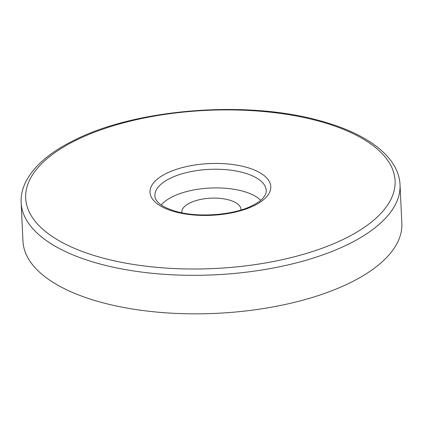 <?xml version="1.0" encoding="UTF-8"?>
<svg xmlns="http://www.w3.org/2000/svg" width="423" height="423" viewBox="0 0 423 423"><rect width="100%" height="100%" fill="white"/><g stroke="black" fill="none" stroke-linecap="round" stroke-linejoin="round"><path stroke-width="0.63" d="M401.85 223.318A189.652 81.195 177.3 0 1 288.835 303.672A189.652 81.195 177.3 0 1 81.787 296.153A189.652 81.195 177.3 0 1 22.969 241.184L21.15 202.665A189.652 81.195 177.3 0 0 79.968 257.633A189.652 81.195 177.3 0 0 347.854 244.468A189.652 81.195 177.3 0 0 400.031 184.798L401.85 223.318M161.285 205.002A53.34 22.837 177.3 0 1 248.137 192.877A53.34 22.837 177.3 0 1 260.737 200.312M181.853 212.785A29.631 12.685 177.3 0 1 181.8 212.246A29.631 12.685 177.3 0 1 199.455 199.688A29.631 12.685 177.3 0 1 231.809 200.867A29.631 12.685 177.3 0 1 240.999 209.454A29.631 12.685 177.3 0 1 240.999 209.993M76.558 139.976A184.909 79.164 177.3 0 1 337.744 127.143A184.909 79.164 177.3 0 1 344.222 238.921A184.909 79.164 177.3 0 1 83.035 251.754A184.909 79.164 177.3 0 1 76.558 139.976M170.226 178.294A55.741 23.862 177.3 0 1 248.957 174.429A55.741 23.862 177.3 0 1 266.215 191.973L265.433 194.691L262.947 198.228C260.626 200.772 257.062 203.246 252.256 205.641C233.766 215.159 198.334 217.935 176.201 211.437C168.227 209.152 162.453 206.382 158.874 203.119C156.515 200.877 155.241 198.91 155.051 197.213A55.741 23.862 177.3 0 1 170.226 178.294M252.023 169.084A60.447 25.877 177.3 0 1 254.138 205.62A60.447 25.877 177.3 0 1 168.761 209.819A60.447 25.877 177.3 0 1 166.641 173.277A60.447 25.877 177.3 0 1 252.023 169.084M21.15 202.665C20.838 195.532 22.419 188.515 25.882 181.61C34.136 165.747 50.4 151.873 74.675 139.997C136.074 108.88 245.922 100.135 318.762 120.423C367.058 133.15 398.767 156.706 400.031 184.798"/></g></svg>
